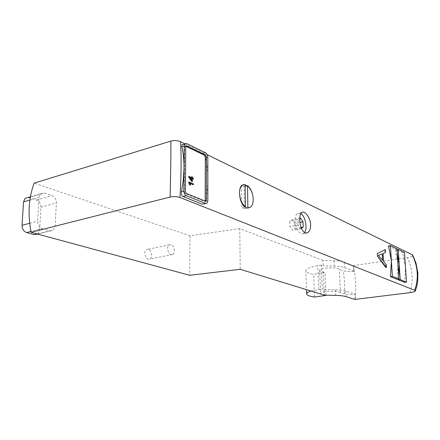 <?xml version="1.0" encoding="UTF-8"?>
<svg xmlns="http://www.w3.org/2000/svg" width="440" height="440" viewBox="0 0 440 440"><rect width="100%" height="100%" fill="white"/><g stroke="black" fill="none" stroke-linecap="round" stroke-linejoin="round"><path stroke-width="0.33" stroke-dasharray="2.2 1.65" d="M383.592 261.509L385.952 264.759L385.798 267.493M383.103 253.479L383.455 261.531M382.168 253.864L379.99 254.81M386.26 264.71L385.952 264.759M378.296 255.365L382.547 260.392M385.5 252.434L382.987 253.495M384.703 249.678L385.215 252.483M321.277 265.111L317.746 265.689C310.514 266.954 306.548 268.516 305.855 270.386C305.613 272.079 308.209 273.389 313.643 274.318L325.055 272.525L323.284 271.893C320.766 271.507 319.545 270.947 319.627 270.204C319.66 267.614 338.597 266.788 339.345 269.357L343.222 270.809C345.812 271.612 349.432 271.761 354.074 271.26L353.117 265.7L344.284 262.202C342.018 261.338 338.618 260.832 334.081 260.678L322.927 260.343L323.147 265.804L321.277 265.111L322.223 288.959L324.104 289.559L324.33 295.13M322.927 260.343L239.773 228.613L240.229 269.297M398.448 279.12L398.789 276.853M397.166 252.395L396.325 249.662L402.606 252.681L405.477 267.185L404.63 282.403M388.509 245.9L395.043 249.046L397.92 263.808L397.029 279.323M396.924 248.732L395.043 249.046M396.979 249.552L396.325 249.662M404.459 252.379L402.606 252.681M354.074 271.26L344.542 267.597C342.276 266.761 338.866 266.272 334.323 266.123L323.147 265.804M42.191 228.602L50.001 230.791L53.24 230.219L55.116 226.248L56.375 202.945C56.282 199.359 54.813 196.917 51.959 195.624L44.264 193.094L40.546 193.826L39.023 197.379L37.587 221.194C37.675 224.928 39.21 227.398 42.191 228.602L30.916 231.473M28.16 197.456L36.559 200.057C39.424 201.311 40.892 203.704 40.964 207.235L39.606 230.181L37.703 234.102L53.24 230.219M185.823 146.251L184.888 146.245L184.646 147.026L184.272 191.939L185.191 193.705L204.407 201.487L205.178 201.08M189.926 183.376L190.328 185.218M188.656 181.995L193.215 183.942L193.21 184.773M192.346 178.772L192.148 181.621M188.711 176.352L191.659 177.507M191.664 176.726L192.17 176.952L192.165 177.859L193.248 178.332L193.243 179.157M239.773 228.613L189.959 235.741L34.144 183.139M324.104 289.559L335.368 289.817C339.95 289.938 343.376 290.361 345.659 291.088L355.245 294.261C350.565 294.712 346.918 294.586 344.305 293.893L340.406 292.627L339.345 269.357M184.921 143.82L207.207 154.693M243.309 184.646L245.086 184.85M246.89 185.829C250.635 188.854 252.747 193.309 253.226 199.199C253.171 203.082 252.087 205.788 249.975 207.317L248.804 207.889M183.156 144.397L202.4 153.714C203.874 154.605 204.908 156.041 205.507 158.026C207.042 164.599 207.818 171.562 207.829 178.926L207.531 186.857L206.624 194.909L205.469 201.388L203.968 203.962M353.117 265.7L407.385 257.603C411.026 257.021 412.847 256.267 412.852 255.349M189.915 177.711L191.642 180.268M189.959 235.741L189.712 275.291M171.066 244.69L169.428 244.805C165.555 246.466 168.768 256.581 172.496 254.518C175.566 253.319 174.422 245.504 171.066 244.69M244.706 206.987L241.819 207.647L244.321 208.703L244.035 186.532L241.549 185.383L241.819 207.647M247.203 208.049L244.321 208.703M245.102 186.269L244.035 186.532M245.08 184.509L241.549 185.383M294.833 223.487L292.264 219.764L289.828 221.309L289.982 226.628L292.584 230.351L294.998 228.756L294.833 223.487L299.986 222.437M300.459 218.07L292.264 219.764M301.428 228.305L300.806 228.723L298.227 224.966L298.056 219.615L299.794 218.493M298.056 219.615L289.828 221.309M298.227 224.966L289.982 226.628M300.806 228.723L292.584 230.351M301.136 227.53L294.998 228.756M300.839 213.565L297.632 213.351C295.911 214.561 295.075 217.096 295.114 220.952C295.196 228.278 300.135 235.653 303.397 233.497L304.48 232.529M354.827 299.431L355.245 294.261M353.502 265.645C355.735 277.365 356.307 288.613 355.212 299.387M409.827 292.655C413.606 281.078 412.792 269.39 407.385 257.603M148.357 249.398L146.691 249.524C142.747 251.18 145.937 261.063 149.743 259.012C152.867 257.818 151.767 250.168 148.357 249.398M322.745 294.641L324.209 294.872L323.284 271.893M340.406 292.627C339.669 290.389 320.573 291.148 320.529 293.409L321.096 294.135M324.209 294.872L325.089 295.147M325.98 295.163L325.055 272.525M314.479 297.006L313.643 274.318M311.047 291.049L322.223 288.959M334.081 260.678L334.323 266.123M37.252 233.976L50.001 230.791M39.606 230.181L55.116 226.248M40.964 207.235L56.375 202.945M36.559 200.057L51.959 195.624M29.684 223.284L37.587 221.194M29.915 200.019L39.023 197.379M28.837 197.615L44.264 193.094M345.659 291.088L345.923 296.593M344.305 293.893C344.894 286.468 344.531 278.773 343.222 270.815M185.763 146.696L184.646 147.026M185.917 146.025L185.576 146.13M185.399 191.653L184.272 191.939M186.318 193.419L185.191 193.705M205.519 201.218L204.407 201.487M207.834 200.816L205.469 201.388M186.703 143.572L183.502 144.535M205.557 152.806L202.4 153.714M207.829 157.371L205.507 158.026M344.284 262.202L344.542 267.597M318.659 289.471L317.746 265.689M335.368 289.817L335.61 295.372M30.421 196.796L40.546 193.826M185.999 145.915L184.888 146.245M205.612 201.245L204.958 201.405M206.976 203.247L205.761 203.533M250.448 207.218L249.975 207.323M301.791 212.471L297.632 213.351M305.861 233.024L303.397 233.497M169.428 244.805L146.691 249.524M172.496 254.518L149.743 259.012M319.627 270.204L320.529 293.409M305.855 270.386L306.51 289.658"/><path stroke-width="0.66" d="M377.465 256.289L377.3 253.506L385.319 249.579L385.5 252.434L383.103 253.479L383.592 261.509L386.26 264.71L386.43 267.394L377.443 256.295L377.289 253.506L385.319 249.579M380 254.804L378.296 255.365L382.641 260.376L382.239 253.853L378.752 255.25M382.542 260.26L382.173 253.88M377.443 256.295L385.798 267.493L386.43 267.394M207.207 154.693L412.165 254.716C418.011 266.486 418.858 278.339 414.706 290.274L415.344 291.082C414.777 291.731 412.94 292.259 409.827 292.655L354.827 299.431L345.923 296.593C343.64 295.895 340.202 295.488 335.61 295.372L324.33 295.13L240.229 269.297L189.712 275.291L31.081 232.304L170.115 197.054C173.624 196.328 176.902 196.471 179.949 197.483C181.269 175.45 181.451 156.838 180.499 141.658L184.921 143.82M414.706 290.274L179.949 197.483M398.789 276.853L399.201 264.38L400.213 279.576L406.505 282.145L404.63 282.403L398.321 279.846L398.448 279.12M406.505 282.145L404.459 252.379L398.2 249.348L399.201 264.38L397.166 252.395M398.932 279.048L397.029 279.323L390.462 276.656L391.391 260.893L388.509 245.9L390.412 245.575L392.387 276.381L398.932 279.048L396.924 248.732L390.412 245.575M392.387 276.381L390.462 276.656M400.213 279.576L398.321 279.846M398.2 249.348L396.979 249.552M37.703 234.102L34.447 234.68L26.604 232.573C23.617 231.402 22.088 228.982 22.011 225.308L23.551 201.867L25.097 198.358L28.16 197.456M205.178 201.08L205.315 156.998L204.463 155.281L185.823 146.251M193.397 184.723L189.849 183.216L190.514 185.174L189.97 184.943L188.843 181.946L193.402 183.893L193.21 184.773L189.926 183.376M190.514 185.174L189.783 184.993L188.65 182.534L188.843 181.946M192.33 181.572L191.637 181.401L188.705 177.034L188.711 176.352L191.846 177.59L191.846 176.677L192.357 176.902L192.352 177.81L193.43 178.282L193.43 179.108L192.346 178.64L192.33 181.572L191.823 181.352L188.892 176.985L188.898 176.303M191.659 177.507L191.846 176.677M193.43 179.108L192.346 178.772M299.794 219.989C299.695 216.117 300.361 213.609 301.791 212.476C304.579 210.26 310.475 217.531 310.645 224.84C310.64 228.844 309.606 231.468 307.533 232.7C303.765 234.944 299.866 227.343 299.794 219.989M248.804 207.889L247.203 208.049L244.706 206.987C241.445 203.874 239.729 199.243 239.547 193.089C239.542 189.393 240.262 186.835 241.714 185.411L243.309 184.646M245.086 184.85L246.89 185.829L247.555 185.663L247.874 207.895L247.203 208.049M205.761 203.533L202.301 204.226L183.04 196.543C181.594 195.663 181.06 194.029 181.44 191.631L183.337 179.867L184.036 168.3C184.09 160.666 183.365 153.45 181.863 146.657L181.957 144.755L183.156 144.397M412.852 255.349L412.165 254.716M31.081 232.304C27.671 214.28 28.694 197.89 34.144 183.139L170.863 141.114C170.946 156.288 170.693 174.933 170.115 197.054M180.499 141.658C177.524 140.437 174.312 140.256 170.863 141.114M191.84 178.42L191.823 180.538L189.788 177.529L191.84 178.42L189.915 177.711M191.642 180.268L191.653 178.47M185.763 146.696L185.999 145.915L186.687 145.799L205.557 154.974L206.41 156.684L206.388 200.228L206.074 201.135L205.519 201.218L186.318 193.419L185.399 191.653L185.763 146.696M205.519 203.456L186.302 195.723C184.795 194.893 183.975 193.325 183.843 191.015L184.228 145.954L184.866 143.88L186.703 143.572L205.557 152.806C206.938 153.692 207.697 155.215 207.829 157.371L207.834 200.816L206.976 203.247L202.301 204.226M246.89 185.829L245.102 186.269M244.706 206.987L245.377 206.833L245.08 184.509L241.714 185.411M245.377 206.833C241.841 203.808 239.894 199.227 239.547 193.089C239.564 189.404 240.433 186.813 242.149 185.301M247.555 185.663C250.998 188.738 252.89 193.248 253.226 199.199C253.231 203.049 252.302 205.722 250.448 207.218L247.874 207.895M299.794 218.493L300.459 218.07L303.012 221.821L299.986 222.437M303.012 221.821L303.188 227.123L301.428 228.305M303.188 227.123L301.136 227.53M304.48 232.529C307.786 228.674 305.377 216.128 300.839 213.565M321.096 294.135L322.745 294.641M325.089 295.147L325.98 295.163M325.991 295.422L314.479 297.006C309.007 296.208 306.394 295.07 306.642 293.59C306.939 292.71 308.402 291.863 311.047 291.049M26.604 232.573L30.916 231.473M34.447 234.68L37.252 233.976M22.011 225.308L29.684 223.284M23.551 201.867L29.915 200.019M186.687 145.799L185.917 146.025M206.388 200.228L205.277 200.497M206.41 156.684L205.315 156.998M205.557 154.974L204.463 155.281M186.302 195.723L183.04 196.543M183.843 191.015L181.44 191.631M184.228 145.954L181.863 146.657M25.097 198.358L30.421 196.796M206.074 201.135L205.612 201.245M184.866 143.88L181.957 144.755M307.533 232.7L305.861 233.024M412.792 255.228L415.982 263.054L417.885 272.916L417.731 281.061L417.076 285.06L415.41 290.868M306.51 289.658L306.642 293.59"/></g></svg>
